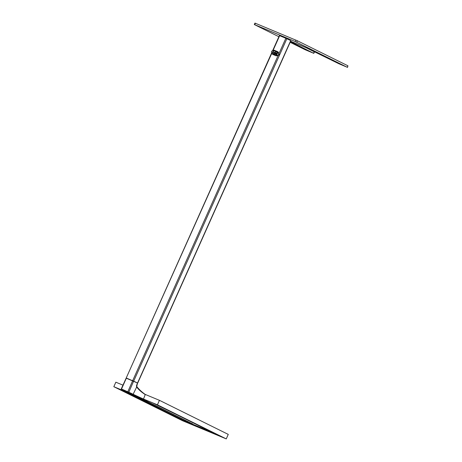 <?xml version="1.0" encoding="UTF-8"?>
<svg xmlns="http://www.w3.org/2000/svg" width="462" height="462" viewBox="0 0 462 462"><rect width="100%" height="100%" fill="white"/><g stroke="black" fill="none" stroke-linecap="round" stroke-linejoin="round"><path stroke-width="0.69" d="M128.367 392.712L142.331 398.527A13.311 0.427 24.1 0 1 132.969 394.173A13.392 0.433 -155.9 0 0 142.331 398.533L128.523 392.798M131.479 393.439L122.99 389.662L126.005 391.279A13.392 0.433 -155.9 0 1 128.627 392.752A13.392 0.433 -155.9 0 1 128.361 392.723M122.996 389.662L131.503 393.445M127.379 378.534L132.011 380.486M137.526 383.027L126.322 378.211L121.512 389.033L133.148 394.248A13.034 0.422 -155.9 0 0 143.509 399.041L127.743 392.486A13.034 0.422 24.1 0 0 128.303 392.608A13.034 0.422 24.1 0 0 125.687 391.141L121.396 389.021M128.292 392.694L128.292 392.694A13.311 0.427 -155.9 0 0 128.557 392.717A13.311 0.427 -155.9 0 0 125.901 391.233L122.967 389.651M143.509 399.041L145.276 394.479C141.609 391.892 138.715 389.183 136.602 386.365L136.671 387.023C138.629 389.662 141.539 392.215 145.397 394.675L145.276 394.479M133.148 394.248L136.671 387.023L136.602 386.365M136.55 385.343L136.527 386.717M137.416 383.044L136.637 385.366M127.414 378.465L126.23 377.974L271.875 53.084M145.149 394.386L159.442 400.323L157.427 404.827L159.442 400.323L228.268 434.396L226.253 438.9L157.427 404.827L113.825 386.706L182.652 420.772L226.253 438.9L157.375 404.827L114.281 386.908L182.709 420.761M228.268 434.396L226.253 438.9L182.704 420.778L182.964 420.195M115.841 382.195L113.825 386.706L114.281 386.908L113.825 386.706L115.841 382.195L122.956 385.158M188.617 422.106L134.765 395.426M137.185 396.431L192.816 424.024L132.548 394.502M152.235 402.691L212.508 432.213L156.878 404.62M209.274 430.867L154.458 403.615M217.117 434.396L182.975 420.201L123.233 390.633M132.04 380.388L137.387 382.94M126.501 378.072L137.67 383.085M272.603 50.751L279.389 35.58L286.862 38.71L133.703 381.098M137.699 383.09L290.858 40.696L286.862 38.71M274.058 52.454L274.347 52.229L274.058 52.454L274.526 52.766L274.22 52.524M275.075 53.038L274.347 52.229M275.964 53.401L276.137 53.014L274.191 52.166M275.011 53.032L274.243 52.651M276.028 53.274L276.316 53.049L276.028 53.274L276.495 53.586L276.184 53.344M276.588 53.632L276.698 53.136L276.316 53.049M276.79 53.182L276.161 52.986M276.582 53.65L276.212 53.471M275.133 53.09L275 53.384L275.508 53.176L274.971 53.026M276.328 54.152L274.844 53.315M276.363 54.135L277.287 52.073L273.799 50.624L272.875 52.685L273.169 53.84L275.288 54.724L276.363 54.135L275 53.384M275.029 53.511L275.508 53.176L276.559 53.696M277.229 52.2L275.716 51.571L275.265 52.581M274.907 53.384L275.046 54.62M272.875 52.685L274.792 53.632M273.799 50.624L275.716 51.571M272.545 54.273A0.988 0.762 116.3 0 1 272.245 53.084L273.233 50.884A0.988 0.762 116.3 0 1 274.336 50.277L277.177 51.455A0.988 0.762 116.3 0 1 277.477 52.651L276.495 54.851A0.988 0.762 116.3 0 1 275.387 55.457L272.771 54.389M273.054 54.533A0.988 0.762 -63.7 0 0 273.123 54.568L276.097 55.804A0.988 0.762 -63.7 0 0 276.53 55.821L278.349 55.313A1.028 0.791 -63.7 0 0 279.06 53.719L278.199 52.091A0.988 0.762 -63.7 0 0 277.887 51.802L277.535 51.629M277.466 51.594A0.988 0.762 116.3 0 1 277.778 51.888L278.644 53.511A1.028 0.791 116.3 0 1 277.933 55.105L276.109 55.613A0.988 0.762 116.3 0 1 275.681 55.596L275.612 55.567A0.988 0.762 -63.7 0 0 276.721 54.961L277.702 52.76A0.988 0.762 -63.7 0 0 277.437 51.582L277.466 51.594M272.141 53.586L271.535 52.443A1.028 0.791 116.3 0 1 272.245 50.855L273.498 50.502M278.881 36.717L254.314 24.544L295.224 41.528L347.129 67.221L338.848 63.733L306.514 47.886L290.621 41.228M347.534 67.371L347.938 65.795L297.389 40.777L255.359 23.25L254.955 23.1L254.314 24.544M290.436 41.638L313.819 53.355L314.466 51.917L305.607 47.465M313.819 53.355L305.099 49.7L290.142 42.296M132.681 380.763L129.585 379.475L132.681 380.763M132.623 380.803L127.847 391.666M126.386 378.17L129.579 379.475L126.161 378.124L121.24 388.935M133.639 381.248L137.52 383.067L133.622 381.179L128.863 392.123M137.52 383.067L136.746 386.469C138.756 389.189 141.615 391.863 145.322 394.502M272.961 50.653L279.66 35.678M132.692 380.642L278.199 55.353M278.99 53.586L285.851 38.254M137.543 382.998L290.702 40.61M278.199 52.091L277.778 51.888M279.06 53.719L278.644 53.511M278.349 55.313L277.933 55.105M276.53 55.821L276.109 55.613M276.097 55.804L275.681 55.596M272.707 54.36L273.123 54.568M347.297 67.238L347.938 65.795M297.389 40.777L296.743 42.215M313.617 53.24L314.264 51.802M255.359 23.25L254.718 24.688M295.224 41.528L295.871 40.09M271.702 52.766L126.23 377.974M277.506 51.611L277.922 51.819M272.672 54.343L273.088 54.551"/></g></svg>
